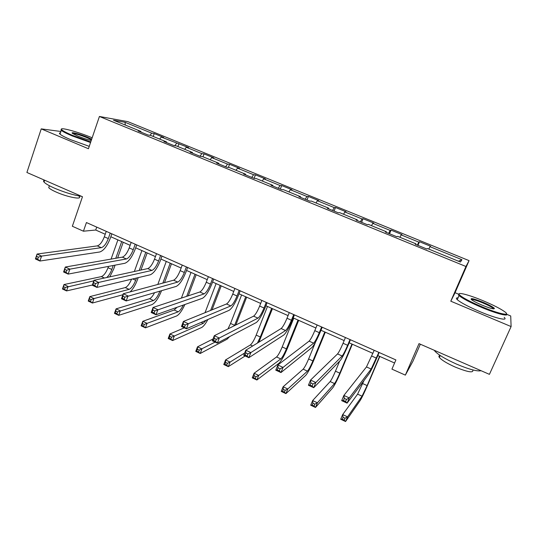<?xml version="1.0" encoding="UTF-8"?>
<svg xmlns="http://www.w3.org/2000/svg" width="538" height="538" viewBox="0 0 538 538"><rect width="100%" height="100%" fill="white"/><g stroke="black" fill="none" stroke-linecap="round" stroke-linejoin="round"><path stroke-width="0.81" d="M469.069 260.627L127.856 121.649L99.422 116.47L465.955 266.492L469.069 260.627L455.047 292.712L450.797 301.193L511.1 326.566L510.723 315.981L506.809 314.347M458.295 294.071L455.047 292.712M420.339 344.199L412.928 361.26L405.349 375.127L391.94 369.135L395.894 359.935L86.43 222.55L83.43 231.206L95.717 230.029L105.226 234.259M60.895 131.48L41.231 128.878L26.9 172.476L82.475 196.74L72.348 226.256L83.43 231.206M511.1 326.566L489.425 374.354L419.015 343.627L405.349 375.127M140.956 132.113L140.916 131.427L138.219 130.996L148.071 135.018L150.701 135.428L166.477 141.877L163.956 141.514L173.962 145.61L176.417 145.939L192.449 152.489L190.096 152.207L200.264 156.363L202.544 156.619L218.831 163.276L216.659 163.068L226.989 167.291L229.087 167.466L245.637 174.225L243.653 174.104L254.151 178.394L256.061 178.488L272.874 185.361L271.078 185.321L281.751 189.679L283.465 189.685L300.554 196.673L298.96 196.72L309.807 201.151L311.32 201.071L328.691 208.172L327.306 208.307L338.328 212.813L339.633 212.644L357.293 219.86L356.116 220.089L367.326 224.676L368.416 224.407L386.365 231.744L385.416 232.066L396.815 236.733L397.683 236.364L415.935 243.828L415.215 244.252L426.809 248.993L427.441 248.529L460.447 262.019L461.934 259.699L458.457 261.206M140.916 131.427L113.505 120.23L125.031 122.287L151.729 133.182L154.231 133.585L153.209 136.457M461.934 259.699L429.97 246.666L430.555 246.236L419.492 241.73L418.826 242.12L401.14 234.904L401.94 234.568L391.052 230.129L390.171 230.432L372.773 223.337L373.775 223.088L363.063 218.724L361.98 218.932L344.858 211.952L346.062 211.79L335.517 207.493L334.239 207.621L317.38 200.741L318.778 200.667L308.402 196.437L306.929 196.484L290.338 189.712L291.926 189.719L281.71 185.556L280.049 185.516L263.721 178.858L265.49 178.939L255.429 174.843L253.586 174.722L237.507 168.165L239.457 168.327L229.544 164.292L227.534 164.097L211.703 157.641L213.815 157.876L204.057 153.902L201.878 153.633L186.282 147.278L188.569 147.58L161.252 137.062L163.693 137.446L154.231 133.585M166.498 142.557L166.477 141.877M161.252 137.062L159.651 139.086M176.612 143.33L174.763 145.717M192.443 153.169L192.449 152.489M186.282 147.278L184.716 149.329M201.878 153.633L199.948 156.235M218.805 163.942L218.831 163.276M211.703 157.641L210.17 159.732M227.534 164.097L225.651 166.746M245.584 174.89L245.637 174.225M237.507 168.165L236.021 170.297M253.586 174.722L251.757 177.419M272.793 186.02L272.874 185.361M263.721 178.858L262.268 181.024M280.049 185.516L278.274 188.26M300.453 197.325L300.554 196.673M290.338 189.712L288.933 191.925M306.929 196.484L305.207 199.275M328.557 208.818L328.691 208.172M317.38 200.741L316.021 202.994M334.239 207.621L332.571 210.459M357.131 220.506L357.293 219.86M344.858 211.952L343.54 214.238M361.98 218.932L360.373 221.831M386.183 232.382L386.365 231.744M372.773 223.337L371.502 225.664M390.171 230.432L388.624 233.378M415.719 244.46L415.935 243.828M401.14 234.904L399.916 237.278M418.826 242.12L417.34 245.12M429.97 246.666L428.799 249.087M450.797 301.193L465.955 266.492M41.231 128.878L88.434 148.737L99.422 116.47M110.815 236.747L130.142 245.341M135.67 247.803L155.442 256.599M160.916 259.04L181.131 268.038M186.545 270.446L207.231 279.652M212.584 282.033L233.748 291.448M239.033 293.802L260.688 303.439M265.906 305.759L288.065 315.618M293.21 317.911L315.887 327.998M320.957 330.258L344.165 340.581M349.155 342.807L372.908 353.379M377.824 355.564L394.576 363.015M125.031 122.287L125.314 125.051M151.729 133.182L150.001 135.32M96.732 227.123L95.717 230.029M419.492 241.73L417.945 245.368M391.052 230.129L389.546 233.754M363.063 218.724L361.59 222.329M335.517 207.493L334.078 211.078M308.402 196.437L306.996 200.001M281.71 185.556L280.338 189.1M255.429 174.843L254.084 178.367M229.544 164.292L228.381 167.405M204.057 153.902L202.994 156.8M178.959 143.666L177.917 146.551M374.206 350.312L366.472 366.929L343.89 395.423L349.29 397.912L347.084 403.137L369.223 373.56C370.904 370.964 373.533 365.524 377.111 357.239L379.129 352.491M378.866 352.377L371.146 369.034L349.29 397.912L346.485 399.418L344.32 398.416L343.439 400.507L345.598 401.509L346.485 399.418M345.598 401.509L347.084 403.137L341.691 400.642L343.89 395.423L344.32 398.416M341.691 400.642L343.439 400.507M364.024 380.507L357.602 394.146L342.686 414.576L347.548 416.849L345.564 421.53L360.218 400.454C361.899 397.743 364.441 392.458 367.831 384.603L379.821 356.452M379.579 356.344L367.124 385.591L362.04 396.176L347.548 416.849L345.019 418.241L343.069 417.327L342.276 419.21L344.226 420.117L345.019 418.241M344.226 420.117L345.564 421.53L340.709 419.257L342.686 414.576L343.069 417.327M340.709 419.257L342.276 419.21M481.967 306.794C498.41 313.755 511.154 316.499 505.027 311.953C500.838 308.886 493.568 305.16 483.225 300.789C469.015 294.817 456.527 291.576 459.365 294.73C462.182 297.514 469.714 301.536 481.967 306.794M506.487 313.782C509.439 316.976 496.715 313.788 481.698 307.44C470.138 302.497 462.586 298.543 459.035 295.577L458.544 295.066L459.069 293.809M482.297 305.234C477.125 303.035 473.541 301.193 471.523 299.713C469.788 297.709 473.588 298.55 482.922 302.228C489.035 304.838 492.842 306.868 494.341 308.314C494.678 309.599 490.656 308.57 482.297 305.234M493.669 308.92L493.292 308.409C491.564 306.983 488.02 305.133 482.66 302.854C476.419 300.312 472.606 299.182 471.221 299.458M481.086 370.716C477.206 371.576 469.008 369.371 456.506 364.098C445.195 358.994 437.945 354.623 434.758 350.978L434.314 350.305M472.761 369.929C473.864 373.197 467.946 372.222 455.007 366.99C446.876 363.311 441.664 360.137 439.364 357.467C438.537 356.311 438.82 355.658 440.219 355.51L439.364 357.467M504.18 317.346C508.692 321.327 495.733 318.368 479.842 311.616C468.302 306.66 460.77 302.679 457.246 299.659C455.921 298.368 456.19 297.756 458.046 297.823M92.166 137.782C77.936 131.79 58.487 126.544 61.668 129.685C62.892 130.936 66.524 132.839 72.563 135.394L90.747 141.938M90.545 142.53L72.132 135.892C66.47 133.498 62.852 131.649 61.278 130.331L60.969 130.035L61.419 129.113M91.245 140.472C87.486 139.658 82.987 138.185 77.741 136.053L72.61 133.491C69.516 131.353 79.96 134.029 87.721 137.325L91.689 139.167M91.48 139.779L87.311 137.802C79.974 134.903 75.071 133.464 72.61 133.491M81.642 196.37C73.807 195.22 64.775 192.496 54.553 188.199C48.992 185.731 45.488 183.687 44.035 182.066C43.248 181.104 43.437 180.486 44.6 180.203M79.2 196.585C82.448 199.961 67.405 197.103 56.308 192.12C52.3 190.338 49.772 188.851 48.729 187.661L49.193 186.282M89.241 146.356L70.834 139.739C65.185 137.345 61.574 135.482 60.007 134.144C59.133 133.35 59.281 132.92 60.438 132.852M345.43 337.534L343.049 343.257C340.695 348.765 338.859 352.323 337.548 353.923L310.56 380.063L315.853 382.505L313.708 387.696L340.272 360.494C342.215 358.046 344.939 352.699 348.463 344.475L350.433 339.754M350.009 339.565L347.622 345.295C345.261 350.81 343.439 354.381 342.148 355.995L315.853 382.505L312.995 383.957L310.87 382.975L310.016 385.06L312.134 386.042L312.995 383.957M312.134 386.042L313.708 387.696L308.422 385.255L310.56 380.063L310.87 382.975M308.422 385.255L310.016 385.06M317.124 324.965L314.797 330.655C312.484 336.136 310.581 339.626 309.101 341.132L277.857 364.993L283.055 367.393L280.971 372.552L311.798 347.649C313.99 345.335 316.815 340.09 320.278 331.919L322.201 327.218M321.63 326.969L319.296 332.659C316.969 338.146 315.086 341.643 313.627 343.163L283.055 367.393L280.15 368.792L278.065 367.831L277.231 369.902L279.309 370.864L280.15 368.792M279.309 370.864L280.971 372.552L275.779 370.151L277.857 364.993L278.065 367.831M275.779 370.151L277.231 369.902M339.646 361.132L335.463 371.18C333.224 376.412 331.455 379.868 330.164 381.556L312.645 400.561L317.427 402.794L315.49 407.454L332.753 387.817C334.67 385.235 337.292 380.043 340.635 372.235L352.35 344.226M351.966 344.058L339.801 373.157C337.555 378.389 335.799 381.859 334.528 383.56L317.427 402.794L314.851 404.146L312.934 403.244L312.161 405.114L314.078 406.008L314.851 404.146M314.078 406.008L315.49 407.454L310.715 405.215L312.645 400.561L312.934 403.244M310.715 405.215L312.161 405.114M315.624 341.879L308.624 358.974C306.418 364.172 304.595 367.568 303.15 369.169L283.116 386.788L287.817 388.981L285.927 393.614L305.712 375.376C307.85 372.928 310.567 367.824 313.862 360.063L325.308 332.195M324.784 331.959L312.894 360.917C310.688 366.122 308.873 369.525 307.454 371.139L287.817 388.981L285.201 390.292L283.318 389.411L282.564 391.267L284.447 392.148L285.201 390.292M284.447 392.148L285.927 393.614L281.239 391.415L283.116 386.788L283.318 389.411M281.239 391.415L282.564 391.267M289.269 312.598L287.003 318.261C284.723 323.701 282.759 327.131 281.118 328.543L245.779 350.211L250.876 352.565L248.852 357.696L283.782 335.006C286.216 332.827 289.141 327.682 292.544 319.559L294.421 314.891M293.708 314.569L291.428 320.238C289.141 325.685 287.191 329.121 285.57 330.547L250.876 352.565L247.917 353.917L245.873 352.968L245.066 355.026L247.103 355.974L247.917 353.917M247.103 355.974L248.852 357.696L243.761 355.336L245.779 350.211L245.873 352.968M243.761 355.336L245.066 355.026M261.865 300.433L259.652 306.068C257.406 311.475 255.389 314.838 253.586 316.162L214.292 335.705L219.296 338.012L217.325 343.109L256.222 322.571C258.892 320.527 261.905 315.47 265.254 307.4L267.09 302.753M266.229 302.369L264.01 308.005C261.757 313.419 259.746 316.795 257.971 318.133L219.296 338.012L216.296 339.317L214.285 338.389L213.499 340.433L215.503 341.361L216.296 339.317M215.503 341.361L217.325 343.109L212.328 340.796L214.292 335.705L214.285 338.389M212.328 340.796L213.499 340.433M234.898 288.462L232.739 294.064C230.526 299.437 228.448 302.739 226.498 303.983L183.391 321.462L188.307 323.728L186.39 328.799L229.101 310.332C231.999 308.415 235.099 303.452 238.401 295.436L240.19 290.809M239.195 290.365L237.023 295.974C234.81 301.354 232.732 304.669 230.809 305.92L185.254 324.986L183.29 324.078L182.523 326.109L184.487 327.023L185.254 324.986M184.487 327.023L186.39 328.799L181.481 326.526L183.391 321.462L183.29 324.078M181.481 326.526L182.523 326.109M293.775 318.16L282.201 346.949C280.029 352.114 278.146 355.457 276.559 356.97L254.091 373.251L258.711 375.403L256.875 380.01L279.094 363.13C281.455 360.803 284.252 355.793 287.494 348.079L298.684 320.345M298.025 320.049L286.404 348.866C284.232 354.038 282.363 357.387 280.789 358.913L258.711 375.403L256.054 376.674L254.205 375.806L253.472 377.656L255.321 378.523L256.054 376.674M255.321 378.523L256.875 380.01L252.261 377.851L254.091 373.251L254.205 375.806M252.261 377.851L253.472 377.656M258.899 342.168L272.463 308.678M271.677 308.328L260.325 336.996L257.42 343.076M267.487 306.465L256.182 335.113C254.044 340.245 252.107 343.526 250.372 344.959L225.556 359.935L230.103 362.054L228.307 366.64L245.14 355.974M244.676 353.002L230.103 362.054L227.406 363.285L225.59 362.437L224.871 364.273L226.686 365.12L227.406 363.285M226.686 365.12L228.307 366.64L223.774 364.515L225.556 359.935L225.59 362.437M223.774 364.515L224.871 364.273M235.826 324.999L246.646 297.191M245.731 296.781L234.494 325.658M241.609 294.945L230.553 323.452L227.964 328.906M213.028 338.987L197.5 346.849L201.965 348.933L200.217 353.493L227.07 339.196L229.645 336.606M215.113 342.087L199.242 350.124L197.446 349.29L196.747 351.112L198.535 351.953L199.242 350.124M198.535 351.953L200.217 353.493L195.758 351.401L197.5 346.849L197.446 349.29M195.758 351.401L196.747 351.112M212.053 309.841L221.212 285.873M220.176 285.409L210.62 310.419M216.115 283.6L205.032 312.686M206.061 320.292L203.236 323.345L174.305 336.021L172.597 340.561L201.649 327.494C203.418 326.553 205.503 323.889 207.897 319.498M184.312 327.837L169.914 333.977L174.305 336.021L171.541 337.178L169.779 336.358L169.1 338.173L170.855 339.001L171.541 337.178M170.855 339.001L172.597 340.561L168.212 338.51L169.914 333.977L169.779 336.358M168.212 338.51L169.1 338.173M188.239 295.833L196.168 274.723M195.005 274.212L186.699 296.344M191.01 272.43L181.407 298.099M183.29 305.073C181.434 308.819 179.719 311.078 178.165 311.845L147.096 323.331L145.428 327.844L176.612 315.974C179.221 314.602 181.985 310.776 184.897 304.501M176.989 307.306L174.178 310.016L142.772 321.314L147.096 323.331L144.298 324.454L142.563 323.641L141.898 325.45L143.633 326.263L144.298 324.454M143.633 326.263L145.428 327.844L141.117 325.826L142.772 321.314L142.563 323.641M141.117 325.826L141.898 325.45M154.547 292.712C152.752 296.095 151.084 298.092 149.544 298.718L116.08 308.866L120.33 310.843L118.71 315.335L151.951 304.629C155.307 302.894 158.495 298.287 161.501 290.809L161.548 290.681M164.514 282.638L171.487 263.741M170.21 263.176L162.873 283.082M159.9 291.159L159.853 291.287C157.829 296.303 155.704 299.377 153.464 300.513L117.499 311.932L115.798 311.132L115.152 312.934L116.854 313.728L117.499 311.932M166.276 261.421L157.809 284.447M116.854 313.728L118.71 315.335L114.466 313.351L116.08 308.866L115.798 311.132M114.466 313.351L115.152 312.934M208.361 276.68L206.249 282.255C204.07 287.588 201.932 290.836 199.833 291.993L153.054 307.48L157.883 309.706L156.02 314.743L202.416 298.294C205.529 296.499 208.717 291.623 211.965 283.661L213.714 279.061M212.584 278.556L210.466 284.131C208.28 289.471 206.155 292.733 204.077 293.903L154.789 310.924L152.859 310.029L152.113 312.053L154.043 312.941L154.789 310.924M154.043 312.941L156.02 314.743L151.205 312.517L153.054 307.48L152.859 310.029M151.205 312.517L152.113 312.053M182.234 265.079L180.169 270.627C178.024 275.927 175.839 279.114 173.599 280.197L123.269 293.755L128.01 295.94L126.195 300.95L176.148 286.438C179.477 284.763 182.745 279.975 185.946 272.06L187.648 267.487M186.39 266.929L184.326 272.477C182.174 277.783 179.988 280.984 177.775 282.073L124.877 297.117L122.98 296.236L122.254 298.247L124.157 299.121L124.877 297.117M124.157 299.121L126.195 300.95L121.467 298.765L123.269 293.755L122.98 296.236M121.467 298.765L122.254 298.247M156.511 253.66L154.5 259.175C152.388 264.447 150.142 267.581 147.768 268.576L94.022 280.278L98.676 282.423L96.914 287.406L150.297 274.77C153.828 273.217 157.17 268.509 160.324 260.648L161.992 256.095M160.606 255.476L158.589 260.997C156.471 266.27 154.231 269.417 151.877 270.426L98.676 282.423L95.508 283.553L93.646 282.692L92.939 284.689L94.802 285.55L95.508 283.553M94.802 285.55L96.914 287.406L92.274 285.254L94.022 280.278L93.646 282.692M92.274 285.254L92.939 284.689M131.185 242.416L129.221 247.904C127.143 253.142 124.85 256.216 122.341 257.144L65.3 267.043L69.866 269.148L68.151 274.098L124.843 263.284C128.575 261.845 131.992 257.218 135.099 249.41L136.726 244.877M135.22 244.212L133.249 249.699C131.164 254.938 128.878 258.025 126.39 258.966L69.866 269.148L66.665 270.237L64.829 269.397L64.143 271.381L65.979 272.228L66.665 270.237M65.979 272.228L68.151 274.098L63.592 271.986L65.3 267.043L64.829 269.397M63.592 271.986L64.143 271.381M130.109 291.919C132.994 289.108 135.428 285.086 137.412 279.854L138.219 277.628M140.963 270.063L147.17 252.921M145.785 252.309L139.221 270.439M136.47 278.045L135.657 280.285C133.666 285.261 131.494 288.287 129.133 289.357L93.995 298.563L92.415 303.029L122.92 294.737M141.904 250.58L134.352 271.502M131.561 279.202C129.577 283.856 127.479 286.653 125.267 287.581L89.819 296.613L93.995 298.563L91.137 299.612L89.463 298.832L88.831 300.621L90.505 301.401L91.137 299.612M90.505 301.401L92.415 303.029L88.245 301.072L89.819 296.613L89.463 298.832M88.245 301.072L88.831 300.621M106.248 231.347L104.332 236.807C102.281 242.006 99.94 245.032 97.304 245.886L37.075 254.037L41.567 256.108L39.899 261.031L99.779 251.979C103.706 250.647 107.197 246.101 110.256 238.341L111.843 233.828M110.223 233.109L108.299 238.576C106.242 243.781 103.908 246.814 101.292 247.675L41.567 256.108L38.326 257.157L36.53 256.33L35.864 258.301L37.66 259.134L38.326 257.157M37.66 259.134L39.899 261.031L35.421 258.953L37.075 254.037L36.53 256.33M35.421 258.953L35.864 258.301M109.786 276.848L113.673 269.067L115.065 265.153M117.627 257.964L123.215 242.261M121.716 241.596L115.784 258.28M113.215 265.503L111.817 269.437C110.465 273.028 108.77 275.725 106.719 277.514M117.896 239.894L111.084 259.094M108.494 266.404L108.03 267.709C106.073 272.658 103.847 275.624 101.352 276.613L63.975 284.555L68.091 286.478L66.551 290.917L92.348 285.026M93.827 280.843L65.206 287.494L63.551 286.727L62.939 288.502L64.587 289.276L65.206 287.494M64.587 289.276L66.551 290.917L62.442 288.993L63.975 284.555L63.551 286.727M62.442 288.993L62.939 288.502M376.418 358.133L371.771 356.062M371.146 369.034L366.472 366.929M367.124 385.591L362.72 383.581M362.04 396.176L357.602 394.146M347.622 345.295L343.049 343.257M342.148 355.995L337.548 353.923M319.296 332.659L314.797 330.655M313.627 343.163L309.101 341.132M339.801 373.157L335.463 371.18M334.528 383.56L330.164 381.556M312.894 360.917L308.624 358.974M307.454 371.139L303.15 369.169M291.428 320.238L287.003 318.261M285.57 330.547L281.118 328.543M264.01 308.005L259.652 306.068M257.971 318.133L253.586 316.162M237.023 295.974L232.739 294.064M230.809 305.92L226.498 303.983M286.404 348.866L282.201 346.949M280.789 358.913L276.559 356.97M260.325 336.996L256.182 335.113M252.645 346.001L250.372 344.959M234.635 325.308L230.553 323.452M206.014 312.289L205.314 311.973M203.236 323.345L201.185 322.403M178.165 311.845L174.178 310.016M153.464 300.513L149.544 298.718M210.466 284.131L206.249 282.255M204.077 293.903L199.833 291.993M184.326 272.477L180.169 270.627M177.775 282.073L173.599 280.197M158.589 260.997L154.5 259.175M151.877 270.426L147.768 268.576M133.249 249.699L129.221 247.904M126.39 258.966L122.341 257.144M135.657 280.285L132.698 278.933M129.133 289.357L125.267 287.581M108.299 238.576L104.332 236.807M101.292 247.675L97.304 245.886M111.817 269.437L108.03 267.709M104.412 278.018L101.352 276.613M457.246 299.659L459.035 295.577M493.292 308.409L493.097 308.846M434.758 350.978L434.933 350.574M493.521 308.644L494.341 308.314M459.365 294.73L458.544 295.066M60.007 134.144L61.278 130.331M49.382 185.724L48.729 187.661M44.035 182.066L44.647 180.223M61.668 129.685L60.969 130.035"/></g></svg>
